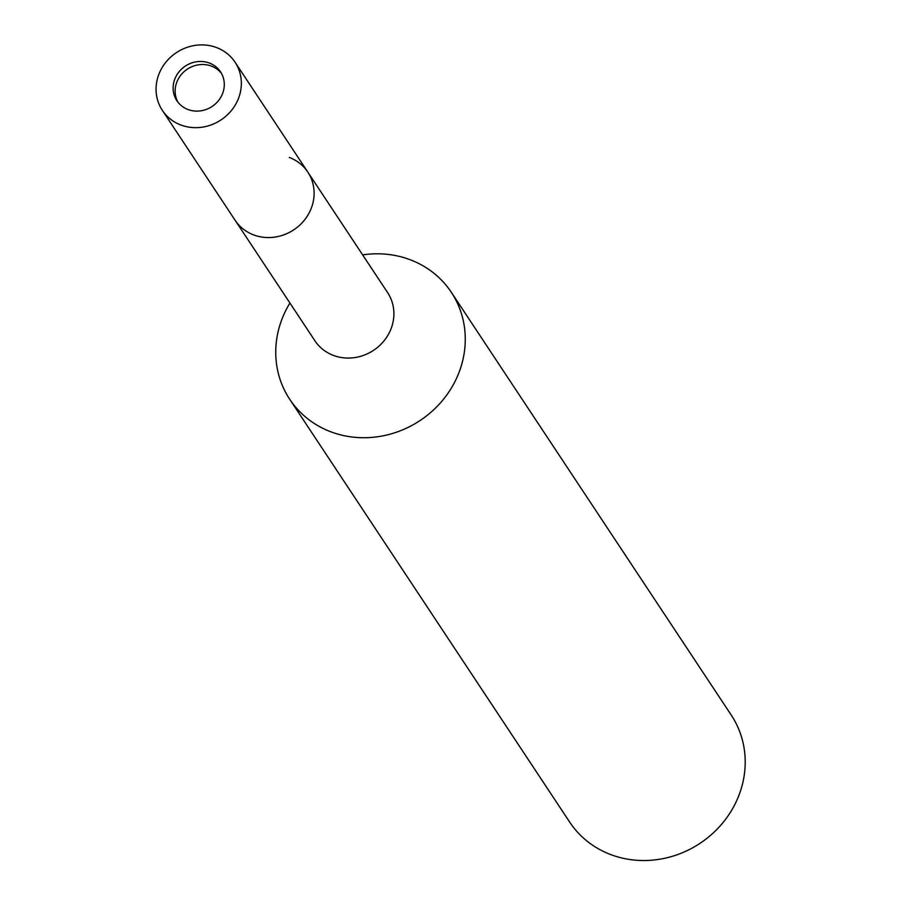 <?xml version="1.0" encoding="UTF-8"?>
<svg xmlns="http://www.w3.org/2000/svg" width="905" height="905" viewBox="0 0 905 905"><rect width="100%" height="100%" fill="white"/><g stroke="black" fill="none" stroke-linecap="round" stroke-linejoin="round"><path stroke-width="1.36" d="M221.465 73.407A26.166 24.22 -33.5 0 0 211.408 66.099A26.166 24.22 -33.5 0 0 182.244 73.475A26.166 24.22 -33.5 0 0 177.957 102.208M162.346 110.353A43.61 40.374 -33.5 0 0 201.238 127.311A43.61 40.374 -33.5 0 0 237.449 100.862A43.61 40.374 -33.5 0 0 235.062 62.207A43.61 40.374 -33.5 0 0 196.17 45.25A43.61 40.374 -33.5 0 0 159.959 71.699A43.61 40.374 -33.5 0 0 162.346 110.353L235.108 220.254A43.61 40.374 -33.5 0 0 253.649 234.915A43.61 40.374 -33.5 0 0 303.356 221.397A43.61 40.374 -33.5 0 0 307.824 172.108A43.61 40.374 -33.5 0 0 289.283 157.447A43.598 40.374 -33.5 0 1 310.211 210.763A43.598 40.374 -33.5 0 1 253.649 234.904M314.895 340.755A43.61 40.374 -33.5 0 0 333.436 355.416A43.61 40.374 -33.5 0 0 383.143 341.898A43.61 40.374 -33.5 0 0 387.612 292.609L307.824 172.108A43.61 40.374 -33.5 0 1 310.211 210.763A43.61 40.374 -33.5 0 1 274 237.212A43.61 40.374 -33.5 0 1 235.108 220.254L314.895 340.755M289.713 399.263A96.903 89.719 -33.5 0 1 284.408 313.356A96.903 89.719 -33.5 0 1 289.917 303.039A96.892 89.708 -33.5 0 0 330.925 431.832A96.892 89.708 -33.5 0 0 456.606 378.166A96.892 89.708 -33.5 0 0 410.089 259.701A96.892 89.708 -33.5 0 0 362.634 254.893A96.903 89.719 -33.5 0 1 451.301 292.27L731.24 715.074A96.903 89.719 -33.5 0 1 736.546 800.97A96.903 89.719 -33.5 0 1 656.08 859.75A96.903 89.719 -33.5 0 1 569.652 822.057L289.713 399.263A96.903 89.719 -33.5 0 0 376.141 436.945A96.903 89.719 -33.5 0 0 456.606 378.166A96.903 89.719 -33.5 0 0 451.301 292.27M221.951 95.036A26.166 24.22 -33.5 0 0 220.515 71.834A26.166 24.22 -33.5 0 0 197.177 61.664A26.166 24.22 -33.5 0 0 175.457 77.536A26.166 24.22 -33.5 0 0 176.894 100.727A26.166 24.22 -33.5 0 0 200.22 110.908A26.166 24.22 -33.5 0 0 221.951 95.036M235.062 62.207L307.824 172.108"/></g></svg>
